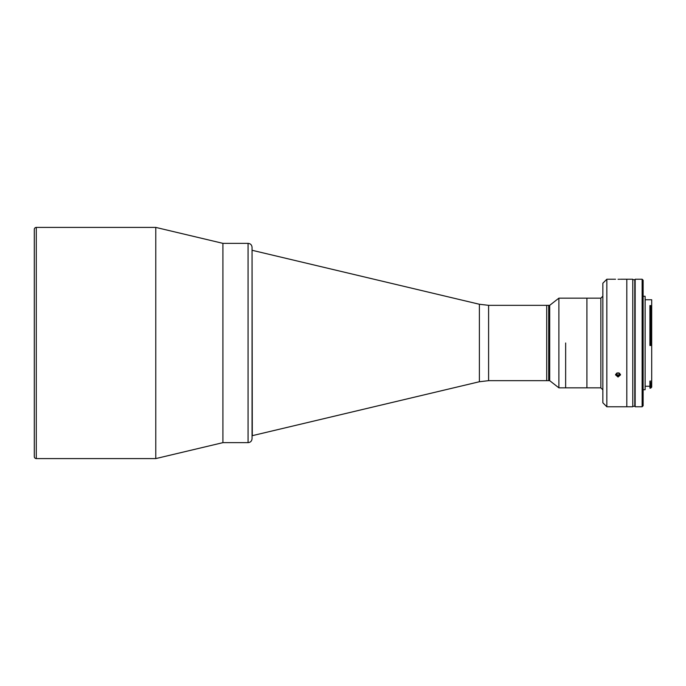 <?xml version="1.0" encoding="UTF-8"?>
<svg xmlns="http://www.w3.org/2000/svg" width="686" height="686" viewBox="0 0 686 686"><rect width="100%" height="100%" fill="white"/><g stroke="black" fill="none" stroke-linecap="round" stroke-linejoin="round"><path stroke-width="1.03" d="M155.773 227.409L36.289 227.409A1.989 1.989 0 0 0 34.3 229.398L34.3 456.602A1.989 1.989 0 0 0 36.289 458.591L155.773 458.591L222.916 442.65L222.916 243.35L155.773 227.409L155.773 458.591M248.066 243.35L222.916 243.35L222.916 442.65L248.066 442.65L248.066 243.35C250.493 243.59 251.813 244.919 252.054 247.337L252.054 438.663C251.813 441.081 250.493 442.41 248.066 442.65M34.3 229.398L34.3 456.602M602.857 296.163L600.859 298.161L600.859 387.839L586.907 387.839L586.907 298.161L558.884 298.161L558.884 387.839L549.7 380.67L549.7 305.33L558.884 298.161M565.658 343L565.641 387.839L565.658 343M549.7 380.67L488.595 380.67L479.385 381.742L252.285 435.67L252.054 250.33M549.7 305.33L548.706 305.33L548.706 380.67L548.706 305.33L546.708 305.33L546.708 380.67L546.708 305.33L488.595 305.33L479.385 304.258L252.285 250.33M618.043 279.271C621.25 279.219 621.25 279.219 618.043 279.271C614.827 279.219 614.827 279.219 618.043 279.271L618.961 279.262M619.029 279.262L619.775 279.253M615.548 279.228L606.836 279.228L606.836 406.772L626.807 406.772L626.807 279.228L632.784 279.228L632.784 406.772L626.807 406.772L626.807 279.228L620.53 279.228M606.836 406.772L602.857 402.793L602.857 283.207L606.836 279.228M558.884 387.839L586.907 387.839L586.907 298.161L600.859 298.161M618.043 377.017L615.548 374.89L618.043 372.704L620.53 374.89L618.043 377.017M619.569 373.175L619.475 374.462L617.923 375.122L616.491 374.29L616.577 373.124L619.501 373.124M645.123 299.756L651.7 299.756L651.7 344.544L650.705 344.578L650.705 305.579L649.908 305.579L649.908 345.478L651.7 345.478L651.7 382.334L649.908 382.411L649.908 381.082L651.7 381.082M643.134 296.266L645.123 296.266L645.123 389.734L643.134 389.734M642.13 279.228L643.134 280.222L643.134 405.778L642.13 406.772L642.13 279.228L635.159 279.228L635.159 406.772L642.13 406.772M651.7 306.402L650.705 305.579M649.908 382.411L649.908 388.139L650.705 388.139L650.705 383.225L651.614 382.411M649.908 383.225L650.705 383.225M651.7 382.334L651.7 387.144L650.705 388.139M651.7 344.544L651.7 345.478L651.7 344.544M649.908 344.578L650.705 344.578M615.694 374.17A2.427 2.101 180 0 0 620.393 374.17M632.784 406.275L634.782 406.275L634.782 279.725L632.784 279.725M36.289 227.409L36.289 458.591M479.385 381.742L479.385 304.258M488.595 380.67L488.595 305.33M600.859 387.839L602.857 389.837M645.123 386.244L649.908 386.244"/></g></svg>

